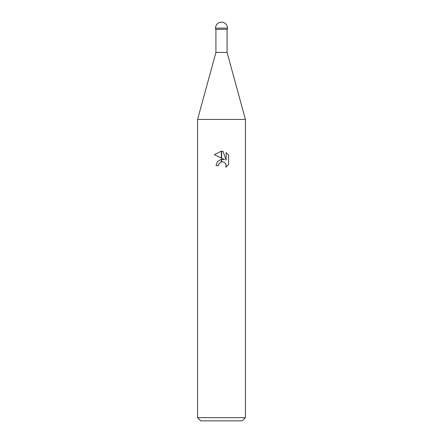 <?xml version="1.0" encoding="UTF-8"?>
<svg xmlns="http://www.w3.org/2000/svg" width="443" height="443" viewBox="0 0 443 443"><rect width="100%" height="100%" fill="white"/><g stroke="black" fill="none" stroke-linecap="round" stroke-linejoin="round"><path stroke-width="0.66" d="M221.5 52.451L227.082 52.451L245.422 119.433L245.422 417.66L197.578 417.66L197.578 119.433L245.422 119.433L197.578 119.433L215.918 52.451L221.5 52.451M197.578 417.66L200.768 420.85L242.232 420.85L245.422 417.66M224.546 159.674L221.638 158.24L221.638 151.168L223.039 151.329L226.146 160.261L226.146 152.614L228.605 155.105L228.61 164.536L225.747 167.277L226.151 165.566L225.864 164.104L225.038 162.863L223.798 162.038L221.638 161.811L221.638 159.286L224.546 159.674M218.51 165.588L215.996 165.588L217.513 161.451L221.362 159.325L221.362 161.872L218.914 163.855L218.51 165.588L218.764 164.192M225.747 167.277L228.605 164.536M221.362 151.163L221.362 158.101L214.39 154.668L221.362 151.163L214.395 154.668M218.914 163.855L221.339 161.878M222.331 161.745L224.197 162.232M225.504 163.434L226.151 165.566L225.753 167.271M228.605 155.105L226.146 152.614M223.039 151.329L221.638 151.168M215.519 28.13L215.519 29.327L227.48 29.327L227.48 28.13A5.981 5.981 0 0 0 221.5 22.15A5.981 5.981 0 0 0 215.519 28.13L227.48 28.13M227.082 29.327L227.082 52.451M215.918 29.327L215.918 52.451"/></g></svg>
